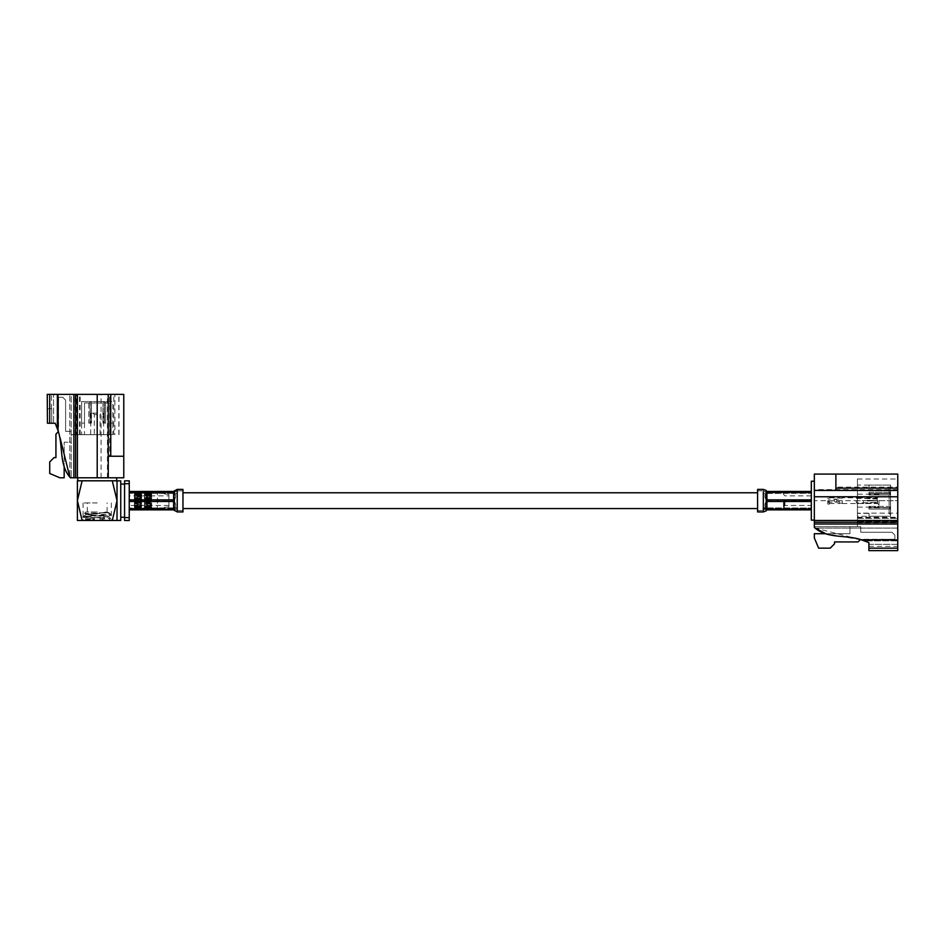 <?xml version="1.0" encoding="UTF-8"?>
<svg xmlns="http://www.w3.org/2000/svg" width="945" height="945" viewBox="0 0 945 945"><rect width="100%" height="100%" fill="white"/><g stroke="black" fill="none" stroke-linecap="round" stroke-linejoin="round"><path stroke-width="0.71" stroke-dasharray="4.72 3.54" d="M757.595 489.392L757.595 511.942M182.964 511.942L182.964 489.392M827.773 500.661L827.773 504.063L827.773 500.661M828.493 500.661L828.493 502.22L828.493 500.661M834.163 500.661C835.132 498.795 836.089 498.795 837.046 500.661C836.089 498.818 835.132 498.818 834.163 500.661C835.12 502.516 836.089 502.516 837.046 500.661C836.077 502.539 835.12 502.539 834.163 500.661M863.553 500.661L863.553 503.555L863.553 500.661M856.359 500.661L856.359 502.964L856.359 500.661M842.29 500.661L842.29 503.555L842.29 500.661M839.432 500.661L839.432 503.555L839.432 500.661M829.403 500.661L829.403 504.063L829.403 500.661M867.203 500.354L877.267 500.602L877.267 499.066L877.267 500.602L867.203 500.354L867.203 500.98L867.203 500.354L877.267 500.602L867.203 500.354M877.267 499.066L867.203 498.582L877.267 499.066L877.267 498.464L877.267 500.602L877.267 498.464L867.203 497.98L877.267 498.464L877.267 499.066M877.267 500.732L867.203 500.98L877.267 500.732L877.267 502.858L877.267 500.732L877.267 502.267L877.267 500.732L867.203 500.98L877.267 500.732M867.203 503.354L877.267 502.858L867.203 503.354L867.203 502.752L877.267 502.267L867.203 502.752L867.203 503.354M838.333 500.661L838.333 502.22L838.333 500.661M867.203 497.98L867.203 498.582L867.203 497.98M783.499 500.661L783.499 507.583L783.499 500.661M784.22 500.661L784.22 508.304L784.22 500.661M890.568 507.831L890.568 500.661L890.568 507.831L869.022 507.831L890.568 507.831L889.127 506.39L869.022 506.39L869.022 509.071L890.568 509.071L869.022 509.071L869.022 506.39L869.022 507.642L869.022 506.39L889.127 506.39L890.568 507.111L890.568 494.223L889.127 494.944L869.022 494.944L889.127 494.944L889.127 500.661L889.127 494.944L890.568 493.503L890.568 507.831M857.434 500.661C857.434 520.778 857.434 520.778 857.434 500.661C857.434 520.778 857.434 520.778 857.434 500.661C857.446 484.253 857.446 484.253 857.434 500.661C857.446 484.253 857.446 484.253 857.434 500.661C857.446 496.952 857.446 496.952 857.434 500.661C857.446 496.952 857.446 496.952 857.434 500.661C857.434 509.001 857.434 509.001 857.434 500.661C857.434 509.001 857.434 509.001 857.434 500.661C857.434 492.321 857.434 492.321 857.434 500.661C857.434 492.321 857.434 492.321 857.434 500.661C857.446 504.382 857.446 504.382 857.434 500.661C857.446 504.382 857.446 504.382 857.434 500.661C857.434 480.556 857.434 480.556 857.434 500.661C857.434 480.556 857.434 480.556 857.434 500.661C857.446 517.08 857.446 517.08 857.434 500.661C857.446 517.08 857.446 517.08 857.434 500.661M890.568 509.071L890.568 516.242L869.022 516.242L890.568 516.242L890.568 508.351L889.127 507.642L890.568 509.071M869.022 516.242L869.022 513.359L869.022 516.242L857.434 516.254M869.022 494.944L869.022 493.692L889.127 493.692L869.022 493.692L869.022 494.944L869.022 493.503L869.022 494.944M889.127 487.963L889.127 493.692L889.127 487.963L869.022 487.963L889.127 487.963L890.568 486.533L889.127 487.963M869.022 487.963L869.022 485.092L890.568 485.092L869.022 485.092L869.022 487.963L857.446 487.951M889.127 500.661L889.127 506.39L889.127 500.661M784.941 500.661L784.941 505.469L784.941 500.661M811.318 481.206L811.318 520.128M857.446 513.147L857.446 526.672L857.446 500.661L857.446 513.147L897.75 513.147L897.75 526.672L897.75 513.147M868.892 550.616L868.892 542.643L861.698 539.926C846.33 534.386 827.726 539.3 814.342 527.499L814.342 489.604L897.75 489.604L897.75 474.095L835.888 474.095L835.888 490.431M877.551 500.661L877.551 503.543L877.551 500.661M878.98 500.661L878.98 507.134L878.98 500.661M857.446 500.661L857.446 479.032L857.446 500.661L897.75 500.661L897.75 489.604M897.75 550.616L897.75 479.032L897.75 500.661L814.342 500.661L814.342 481.206L814.342 500.661M868.892 544.32L897.75 544.32L897.75 546.364L897.75 540.871L897.75 544.32L868.892 544.32L868.892 546.364L868.892 542.643L864.321 540.871L897.75 540.871L897.75 528.09L897.75 540.871L864.321 540.871M835.888 487.124L835.888 474.095L835.888 489.604L835.888 487.124L897.75 487.124M814.342 520.471L897.75 520.471M814.342 524.014L897.75 524.014M860.517 539.524L894.88 539.276L894.88 535.142L892.009 532.259L860.765 532.259L860.765 526.672L849.945 526.672L849.945 533.701L814.342 533.701L814.342 538.012L818.642 548.159L830.218 548.159L834.529 543.847L834.529 541.934L858.001 541.934L860.765 539.276L894.88 539.276L894.88 535.142L892.009 532.259L860.765 532.259L860.765 526.672L849.945 526.672L849.945 533.701L825.706 533.701L861.698 539.926L815.24 528.09L897.75 528.09L897.75 526.672L897.75 528.09L815.24 528.09M860.765 526.672L814.342 526.672L860.765 526.672M814.342 522.242L897.75 522.242M814.342 489.604L814.342 474.095M814.342 527.499L814.342 526.672L814.342 527.499M857.446 521.38L897.75 521.38L857.446 521.38M857.446 518.344L897.75 518.344L857.446 518.344M857.446 522.467L897.75 522.467M857.446 517.258L897.75 517.258M857.446 517.718L897.75 517.718M857.446 522.762L897.75 522.762M811.318 500.661L811.318 505.469L811.318 499.87L811.318 501.464L811.318 500.295L766.206 499.976L811.318 500.661M890.568 492.262L869.022 492.262L869.022 493.692L869.022 492.262L869.022 493.503L869.022 492.262L890.568 492.262L889.127 493.692L890.568 492.971L890.568 485.092L890.568 492.262M869.022 493.503L890.568 493.503L869.022 493.503M869.022 509.071L869.022 507.642L889.127 507.642L869.022 507.642L869.022 509.071M869.022 485.092L857.434 485.08M890.568 516.242L890.568 514.801L889.127 513.359L890.568 514.801L890.568 516.242M869.022 513.359L857.446 513.383M890.568 486.533L890.568 492.971L890.568 486.533M889.127 513.359L889.127 507.642L889.127 513.359M890.568 508.351L890.568 514.801L890.568 508.351M890.568 493.503L890.568 500.661L890.568 493.503M766.23 501.322C764.481 504.205 764.481 506.402 766.206 507.89L765.533 507.418C764.552 505.74 764.777 503.72 766.206 501.358L766.927 501.039L766.23 501.322L766.206 499.976C764.493 497.129 764.493 494.944 766.206 493.444L811.318 493.266L766.206 492.758L811.318 492.9L766.218 493.432L766.206 492.758C764.493 491.424 764.493 491.424 766.206 492.758C764.493 491.424 764.493 491.424 766.206 492.758L766.206 493.444M766.206 508.575C764.493 509.91 764.493 509.91 766.206 508.575C764.493 509.91 764.493 509.91 766.206 508.575L811.318 508.056L766.206 507.89L811.318 508.056L766.206 508.575L766.206 507.89L766.206 508.575M766.218 493.432L765.533 493.916C764.552 495.593 764.777 497.613 766.206 499.976L766.206 501.358M811.318 509.875L766.927 509.875L766.206 510.583L766.206 503.579L766.927 509.071L811.318 509.071L811.318 501.464L766.927 501.464L766.206 503.579L766.206 493.656L766.927 499.87L811.318 499.87L811.318 492.262L766.927 492.262L766.206 493.656L766.206 490.738L766.927 491.459L811.318 491.459L811.318 492.262L811.318 491.459M766.927 501.039L811.318 501.039L766.927 501.039L766.927 508.056L766.927 501.039M811.318 501.464L811.318 509.071M811.318 492.262L811.318 499.87M811.318 508.056L811.318 501.039L811.318 508.056M811.318 493.266L811.318 500.295L811.318 493.266M757.595 500.661L757.595 510.501L757.595 500.661M766.206 507.678L766.206 503.579M766.206 497.755L766.206 493.644M97.205 511.977L85.889 511.977L97.205 511.977M97.205 502.929L83.065 502.929L97.205 502.929M85.889 511.977L84.495 513.371L108.403 512.544L105.119 511.977M84.495 513.371L111.345 514.801L107.198 514.801L110.01 513.466L104.434 511.977M100.028 518.97L110.624 518.344L100.028 517.718L100.028 519.348L108.521 520.459L100.028 520.459L100.028 518.014L108.344 516.986L86.066 514.73L108.403 512.544M108.521 520.459L110.624 518.344L108.344 516.986M94.382 520.388L85.215 519.785L94.382 519.171L94.382 520.459L94.382 519.715L86.066 518.84L83.113 517.128L100.028 517.718M100.028 518.014L83.113 516.442L107.198 514.801M100.028 519.348L100.028 520.459L105.911 520.459M105.119 520.459L100.028 520.069M94.382 520.282L86.007 519.325L94.382 518.38L94.382 519.171M86.066 518.84L94.382 518.38M94.382 520.459L85.889 520.459L94.382 520.459M83.113 517.128L83.065 516.502M94.382 519.715L94.382 518.604L87.212 517.636C68.938 516.691 110.73 515.746 111.345 514.801L108.344 516.572L86.066 514.316L108.344 512.048M108.344 516.572L94.382 517.813M94.382 518.604L94.382 517.636M135.1 508.434L141.596 508.434L134.414 508.434L141.596 508.268L141.596 493.03L144.467 493.03L144.467 508.304L144.467 492.9L151.649 492.9L144.467 492.9L148.542 492.9L144.467 492.9L151.649 493.573L148.767 493.904L145.967 493.29L150.905 493.314L148.507 493.585M140.073 508.434L151.649 508.434L144.467 508.434L148.542 508.434L144.467 508.434L151.649 507.748L148.767 507.43L145.967 508.044L150.905 508.02L148.507 507.737M135.702 508.28L134.414 508.386L134.414 493.03L129.241 493.03L129.241 508.304L129.241 493.03M138.856 493.373L141.396 493.692L138.998 494.022L136.47 493.668L138.856 493.373L134.414 492.947L135.052 492.995L134.414 492.947L135.052 492.995L134.414 493.054L134.414 508.304L129.241 508.304M168.895 494.471L168.895 506.863L168.895 494.471L157.402 493.03L157.402 508.304L151.649 508.304L151.649 493.03L151.649 508.434L145.802 508.434L148.743 508.434M168.895 506.863L157.402 508.304L157.402 493.03L148.743 492.9M168.895 495.853L168.895 505.469L168.895 495.853L129.241 495.853L129.241 505.469L129.241 495.853M168.895 505.469L129.241 505.469M174.341 501.322C176.077 504.205 176.077 506.402 174.352 507.89L175.026 507.418C176.006 505.74 175.782 503.72 174.352 501.358L129.241 501.039L129.241 499.87L173.632 499.87L174.352 497.755L173.632 492.262L129.241 492.262L129.241 509.071L129.241 493.266L129.241 500.295L173.632 500.295L129.241 500.295L129.241 508.056L129.241 501.039L174.341 501.322M174.352 508.575C176.065 509.91 176.065 509.91 174.352 508.575C176.065 509.91 176.065 509.91 174.352 508.575L129.241 508.434L174.352 508.575L174.352 507.89L129.241 508.056L174.352 507.89L174.352 508.575M174.341 493.432L175.026 493.916C176.006 495.593 175.782 497.613 174.352 499.976L173.632 500.295L174.352 499.976C176.065 497.129 176.065 494.944 174.352 493.444L129.241 493.266L174.341 493.432L174.352 492.758L129.241 492.9L174.352 492.758C176.065 491.424 176.065 491.424 174.352 492.758C176.065 491.424 176.065 491.424 174.352 492.758L174.352 493.444M174.352 497.755L174.352 507.678L173.632 501.464L129.241 501.464M174.352 490.467L173.632 491.459L129.241 491.459L129.241 492.262L129.241 491.459M97.205 413.142L90.744 413.142L97.205 413.142M58.354 431.605L58.59 397.254L62.736 397.254L65.607 400.125L65.607 431.357L71.194 431.357L71.194 434.688L97.205 434.688C88.865 434.7 88.865 434.7 97.205 434.688C88.865 434.7 88.865 434.7 97.205 434.688C100.914 434.688 100.914 434.688 97.205 434.688C100.914 434.688 100.914 434.688 97.205 434.688C113.613 434.688 113.613 434.688 97.205 434.688C113.613 434.688 113.613 434.688 97.205 434.688C77.088 434.7 77.088 434.7 97.205 434.688C77.088 434.7 77.088 434.7 97.205 434.688L76.486 434.688L76.486 394.384L71.194 394.384L97.205 394.384L76.486 394.384L76.486 434.688L71.194 434.688L71.194 394.384L51.502 394.384L71.194 394.384L71.194 477.792L71.194 431.357L71.194 442.189L64.165 442.189L64.165 466.428M97.205 414.583L94.335 414.583L97.205 414.583M90.755 401.566L91.476 402.995L97.205 402.995L91.476 402.995L91.476 423.112L91.476 402.995L90.755 401.566L97.205 401.566L90.035 401.566L104.375 401.566L104.375 423.112L104.375 401.566L90.035 401.566L90.035 423.112L90.035 401.566L90.755 401.566M102.934 423.112L102.934 402.995L102.934 423.112L104.174 423.112L104.174 402.995L104.174 423.112L102.934 423.112L105.616 423.112L105.616 401.566L105.616 423.112L102.934 423.112M109.903 402.995L104.174 402.995L109.903 402.995L109.903 423.112L109.903 402.995L111.345 401.566L112.786 401.566L112.786 423.112L112.786 401.566L104.895 401.566L111.345 401.566L109.903 402.995M109.903 423.112L112.798 423.112L109.903 423.112L109.927 434.688M97.205 402.995L102.934 402.995L97.205 402.995M90.035 423.112L88.795 423.112L88.795 401.566L88.795 423.112L91.476 423.112L90.236 423.112L90.236 402.995L90.236 423.112L91.476 423.112L90.035 423.112M88.795 401.566L81.624 401.566L81.624 423.112L81.624 401.566L88.795 401.566M81.624 423.112L84.507 423.112L84.507 402.995L90.236 402.995L84.507 402.995L84.507 423.112L81.624 423.112L81.613 434.7M120.747 517.258L120.747 484.064L120.747 517.258M124.575 517.258L124.575 484.064L124.575 517.258M117.026 520.459L117.026 480.875L117.026 520.459L117.026 500.637L112.29 520.459L117.026 520.459M120.747 520.459L120.747 480.875M97.205 520.459L83.065 520.459L97.205 520.459M77.738 480.804L116.672 480.804M97.205 477.792L77.738 477.792L97.205 477.792M123.771 477.792L70.379 477.792C58.578 464.408 63.48 445.792 57.952 430.424L55.223 423.242L47.451 423.242L47.25 408.748M73.864 477.792L73.864 394.384L47.25 394.384M51.715 408.748L51.715 423.242L53.546 423.242L51.715 423.242L51.715 408.748L47.451 408.748L51.715 408.748M51.715 423.242L47.451 423.242L51.715 423.242M56.995 427.813L56.995 394.384L56.995 427.813L55.223 423.242L53.546 423.242L53.546 394.384L53.546 423.242M108.262 456.246L123.771 456.246L123.771 394.384L73.864 394.384M109.75 456.246L123.771 456.246L109.75 456.246L109.75 394.384M75.635 477.792L75.635 394.384M77.407 477.792L77.407 394.384M107.435 477.792L107.435 394.384M60.09 437.925L69.776 476.894L69.776 394.384L69.776 476.894M55.932 434.133L58.59 431.357L58.59 397.254L62.736 397.254L65.607 400.125L65.607 431.357L71.194 431.357L71.194 442.189L64.165 442.189L64.165 477.792L59.866 477.792L49.719 473.48L49.719 461.916L54.03 457.604L55.932 457.604L55.932 434.133M114.877 394.384L97.205 394.384L118.999 394.384L114.877 394.384L114.877 434.688M101.091 477.792L101.091 394.384M70.379 477.792L71.194 477.792L70.379 477.792M118.999 434.688L118.999 394.384M113.802 434.688L113.802 394.384M109.679 434.688L109.679 394.384M80.16 434.688L80.16 394.384M75.104 434.688L75.104 394.384M79.534 434.688L79.534 394.384M97.205 434.688C117.322 434.7 117.322 434.7 97.205 434.688C117.322 434.7 117.322 434.7 97.205 434.688C80.797 434.688 80.797 434.688 97.205 434.688C80.797 434.688 80.797 434.688 97.205 434.688C93.496 434.688 93.496 434.688 97.205 434.688C93.496 434.688 93.496 434.688 97.205 434.688C105.545 434.7 105.545 434.7 97.205 434.688C105.545 434.7 105.545 434.7 97.205 434.688L97.205 394.384M112.29 480.804L117.026 500.637L117.026 480.804L112.29 480.804M82.12 520.459L77.384 520.459L77.384 480.804L82.12 480.804L77.384 500.637L82.12 520.459L112.29 520.459M129.241 499.87L129.241 492.262M129.241 509.875L129.241 509.071L129.241 509.875L173.632 509.875L174.352 510.867M129.241 520.494L129.241 517.612L124.575 517.612L124.575 520.494L129.241 520.494M129.241 483.71L129.241 480.84L124.575 480.84L124.575 483.71L129.241 483.71L129.241 517.612M124.575 483.71L124.575 517.612M102.934 402.995L103.655 401.566L102.934 402.995M104.895 401.566L104.174 402.995L104.895 401.566M83.065 401.566L89.515 401.566L83.065 401.566L84.507 402.995L83.065 401.566M90.236 402.995L89.515 401.566L90.236 402.995M105.616 423.112L104.174 423.112L105.616 423.112M90.236 423.112L88.795 423.112L90.236 423.112M150.468 494.908L151.649 494.908L150.361 494.908L151.649 495.215L151.649 496.716L148.778 496.09L151.649 495.463L149.133 494.66L151.531 494.259M141.443 494.908L141.596 495.889L139.458 495.369L141.596 494.908L141.596 495.853L139.47 495.334L141.596 494.448L138.998 494.022M137.828 494.908L140.167 494.908L136.47 494.648L138.856 494.247L141.596 495.062L134.414 496.479L139.128 495.44L141.596 495.936L136.115 496.054L141.596 497.283L141.596 496.279L134.414 497.92L135.3 498.653L138.596 498.216L135.926 497.507L134.414 497.873L138.62 498.204L134.414 498.511L135.867 497.495L134.414 497.141L134.414 497.791L134.414 495.771L134.414 497.094L139.128 498.121L141.596 497.625L136.115 497.507L141.596 495.936L141.596 497.318L134.414 495.782L138.62 495.357L135.1 494.908L134.414 495.641M145.27 495.239L146.534 494.908L144.467 495.511L151.649 496.751L151.649 498.098L148.778 497.472L151.649 496.846L151.649 495.463L144.467 494.247L144.467 493.314L151.649 494.341L149.133 493.668L151.531 493.373L151.649 494.034M140.073 498.653L137.639 498.653L141.396 499.007L138.998 499.633L136.47 498.96L137.639 498.653M134.414 496.42L135.95 496.078L134.84 496.326L135.95 496.09L134.414 495.097L136.363 494.908L138.596 495.345L135.926 496.054L141.596 497.353L139.246 498.239L141.596 497.672L141.596 498.653L141.596 497.708L140.498 497.98L141.596 497.672L139.458 498.192L141.596 498.854L134.414 497.094M151.271 495.322L148.589 496.042L145.79 495.369L151.649 495.404L148.767 496.09L151.318 495.381L145.802 495.334L148.743 496.054M151.649 499.728L151.649 498.653L150.361 498.653L151.649 498.322L150.468 498.653L151.649 498.653L151.649 499.728L149.133 498.972L150.361 498.653M151.649 496.716L144.467 495.617L144.467 497.909L148.542 497.507L145.79 498.192L151.271 498.239L148.589 497.519L145.424 498.322L146.534 498.653L144.467 498.57L144.467 499.775M146.026 495.582L148.542 496.054L144.467 496.999L144.467 495.511M151.649 498.121L148.767 497.507L151.649 498.121L151.649 496.846L148.566 497.472L144.467 496.562L151.318 498.192L145.424 498.322M144.963 498.192L146.38 498.653L144.467 498.653L145.187 499.633L147.739 498.972L146.534 498.653M145.27 498.322L144.467 498.535M141.596 495.889L136.056 496.03M151.318 503.142L145.802 503.106L148.743 503.815L151.649 503.118L148.767 502.303L145.471 503.212L148.542 503.827L144.467 504.76L144.467 503.425L145.471 503.212M141.596 502.468L139.246 503.047L141.596 503.626L139.47 503.094L141.596 502.669L141.596 503.626L140.498 503.354L141.596 503.661L141.596 502.008L136.47 500.637L138.856 499.999L141.396 500.685L138.998 500.011L136.47 500.696L138.856 501.322L141.396 500.649L138.998 501.311M137.828 502.669L140.167 502.669L136.47 502.315L138.856 501.689L141.596 502.48L134.414 504.205L139.128 503.212L141.596 503.709L139.458 503.142L141.596 502.48M145.27 503.012L146.534 502.669L144.467 502.764M140.073 506.425L137.639 506.425L141.396 506.674L138.998 507.075L136.47 506.638L137.639 506.425M141.396 506.674L139.47 506L141.596 505.481L141.596 506.425L141.596 505.481L139.458 505.965L141.596 506.886L136.47 507.666L141.396 507.642L138.998 507.3M151.649 503.13L148.767 503.827L151.649 503.118L151.649 504.583L145.471 505.894L148.542 505.28L144.467 504.335L144.467 505.681L144.467 504.807L151.649 503.236L151.649 505.87L151.649 504.618L148.743 505.28L151.318 505.953L147.798 506.425L145.802 506L148.743 505.28M148.743 503.815L144.467 503.39L144.467 504.287L151.649 505.835L145.967 507.205L151.649 507.052L145.967 507.181L148.365 506.792L150.905 507.205L148.507 507.559M148.542 505.28L145.79 505.965L151.271 506L148.589 505.291L145.589 505.87L146.534 506.425L145.424 506.095M144.467 506.307L146.38 506.425L144.467 505.823M145.187 501.322L147.739 500.637L144.467 500.236L145.435 501.464L144.467 501.559L148.613 502.315L145.589 503.059L148.589 503.815L145.589 503.094M138.62 503.13L141.596 503.732L141.596 505.398L134.414 503.555L134.414 504.866L139.128 505.894L141.596 505.398L136.115 505.28L141.596 504.051L141.596 505.055L134.414 503.413L138.62 503.13L136.293 502.669L134.414 502.823L134.414 503.555L135.867 503.839L134.414 504.193L134.414 502.87L138.596 503.106L134.414 503.461L135.926 503.827M135.926 505.28L134.414 506.236L138.596 505.988L134.414 505.563L135.867 505.268L134.414 504.913L134.414 505.563L134.414 504.24M138.986 503.201L136.115 503.815L141.537 505.079M151.318 508.434L148.365 508.28M137.828 508.434L140.167 508.434L136.47 508.327L138.856 508.103M146.38 508.434L144.467 508.197M141.443 508.434L139.128 508.434M150.468 506.425L149.133 506.674L151.531 507.075M137.828 506.425L140.167 506.425L136.47 506.674L138.856 507.087L141.596 506.603L134.414 507.926L136.08 507.43L134.414 507.134L138.218 507.181L135.832 507.548M140.073 502.669L137.639 502.669L141.396 502.327L138.998 501.7L136.47 502.374L137.639 502.669M135.926 505.244L141.596 504.004L139.128 503.212M148.542 503.827L151.271 503.094L147.916 502.669M151.649 504.618L145.27 506.095M148.755 503.862L149.345 503.98M135.95 505.256L134.414 505.693L138.62 505.977L135.1 506.425L134.414 505.693M141.596 506.331L139.246 505.894L141.596 505.386L134.414 507.028M141.396 499.007L139.246 498.287L141.596 497.708L139.47 498.228L141.596 498.653L141.596 499.326L138.998 500.011M137.828 498.653L140.167 498.653L136.47 499.019L138.856 499.645L141.596 498.984M140.073 494.908L137.639 494.908L141.396 494.66L138.998 494.259L136.47 494.684L137.639 494.908M148.058 497.342L145.317 498.121L144.467 497.046L149.345 496.219M147.739 498.972L145.589 498.275L148.743 497.507M134.84 497.235L135.867 497.483L134.414 497.92L141.596 496.208M135.052 498.995L141.537 497.306M151.318 492.9L148.365 493.054M137.828 492.9L141.396 492.995L136.47 493.692L141.396 493.668L138.998 493.373M134.84 492.9L138.62 492.9L134.414 492.971M151.271 492.9L144.467 492.995M146.38 492.9L145.341 493.219M129.241 509.071L173.632 509.071L174.352 503.579M182.964 500.661L182.964 510.501L182.964 500.661M135.1 506.425L141.396 507.654L136.08 507.43L139.104 507.784L134.414 508.434L141.596 508.434L134.414 508.434L134.414 507.607L135.95 507.406L138.856 507.961M141.596 508.02L135.832 507.748M134.414 502.185L138.856 501.322M136.47 500.696L134.414 501.24L135.702 502.173M139.104 501.464L136.08 500.696M135.702 494.554L138.856 494.034M136.47 493.692L134.414 494.329M135.702 493.774L134.414 494.129L139.104 494.365L136.08 493.94M138.218 494.129L135.832 493.786M135.95 493.266L139.104 493.538L136.47 493.668M141.396 493.692L134.414 492.947L134.414 493.727L135.95 493.916L138.218 493.29L136.08 493.904M135.95 499.054L138.856 499.999M136.47 500.637L134.414 499.444M135.702 500.484L139.104 499.834L136.08 500.637M138.218 499.834L135.832 500.472M138.856 507.3L136.08 507.394L139.104 506.981M150.905 494.129L145.967 494.152L148.365 494.542L151.649 494.318L148.507 493.774M146.38 494.908L148.365 494.542M145.967 494.152L151.649 493.207L149.133 493.692L151.649 494.011L151.649 493.373L147.916 492.9M144.561 494.129L148.613 494.885L144.467 493.904M147.739 494.66L145.341 494.247M150.905 501.488L148.507 500.85L145.967 501.523L148.365 502.161L151.649 501.452L145.967 499.81L148.365 499.173L150.905 499.846L148.507 500.484M146.38 502.669L148.365 502.161M144.561 499.799L150.905 501.535L145.187 501.7M148.613 502.267L145.589 501.5M147.739 502.315L145.341 501.689M144.561 507.205L150.905 508.044L145.341 508.103M148.613 508.079L145.589 507.796M146.38 506.425L148.365 506.792M145.967 507.181L144.467 506.756L146.534 506.425M147.739 506.65L145.589 506.957M147.739 506.674L145.341 507.075M146.38 498.653L148.365 499.173M145.967 499.81L151.649 501.452L149.133 500.649L151.531 500.011L151.649 501.322M148.613 499.066L145.341 500.011M147.739 499.007L145.341 499.633M146.534 492.9L148.613 493.243L144.467 493.479L144.467 494.4M150.905 508.02L149.133 507.642L151.649 507.937L151.649 507.3L148.767 507.43L151.531 507.3L151.531 507.949M151.649 507.867L148.507 508.28M150.905 507.205L144.467 507.843M151.531 501.7L148.507 502.161M151.649 499.952L149.133 500.685L151.649 501.287L151.531 500.011M150.905 499.846L148.507 500.85M145.435 501.464L151.649 499.917L148.767 499.054L145.967 499.846L148.365 500.472L151.649 499.787L144.467 497.909M151.649 493.467L149.133 492.995L151.531 493.219M151.649 494.188L148.767 494.861L145.967 494.129L148.365 493.774M151.649 501.382L148.767 502.267M139.636 501.488L141.596 500.862L139.636 501.535L141.596 502.102L134.414 500.094M139.718 495.582L134.414 494.554M134.414 493.727L135.702 493.597M141.596 493.255L135.702 493.054M135.832 493.585L134.414 493.408M134.414 500.141L135.702 499.161M139.636 507.205L134.414 506.107L134.414 506.78L139.718 505.752M134.414 506.992L135.702 506.78M135.832 508.268L134.414 508.138L135.702 507.737M135.702 507.559L134.414 507.205M141.596 507.252L141.596 508.245L139.636 508.044L141.596 508.245L139.636 508.02L141.596 507.796L139.636 507.181L141.596 506.863L138.998 507.949M141.596 507.323L139.246 506.981M141.596 507.949L134.414 507.134M135.1 502.669L139.246 501.452M141.396 493.668L139.636 494.152L141.596 494.743L134.414 493.762M139.636 494.129L138.998 494.259M141.596 493.727L141.596 493.089L139.636 493.29L141.596 493.089L139.636 493.302L141.596 493.538L141.596 494.471L141.596 493.833L139.246 493.562M141.596 493.384L134.414 494.2M139.636 499.846L141.596 500.649L139.636 499.799L141.596 499.279L134.414 501.24M141.596 499.326L141.596 500.366M141.596 500.472L139.246 499.881M147.739 500.637L148.365 500.472M144.561 499.846L145.435 499.87L144.467 499.586M147.739 500.685L144.467 501.086L145.187 499.633M151.649 493.621L144.467 494.578M148.507 493.054L151.649 493.503M144.467 494.518L145.435 494.377L144.561 494.152M144.467 493.928L145.187 494.034M144.467 492.936L151.649 493.089L145.187 493.219M151.649 494.389L144.467 493.727M144.467 493.656L145.187 493.373M144.467 494.365L145.187 494.247M151.318 498.192L144.467 499.574M150.905 501.535L151.649 501.417M144.467 500.2L145.187 500.011M145.435 501.5L144.467 501.559M151.649 507.701L144.467 506.756M150.905 508.044L151.531 508.115M145.435 506.981L144.467 507.217M144.467 508.02L147.739 507.642L145.187 507.3M145.967 507.205L148.613 507.406L145.341 507.961L148.365 507.559M145.435 507.784L144.467 507.678M144.561 507.181L145.435 506.957L144.467 506.815M144.467 507.17L151.318 505.953M140.167 508.434L138.998 508.115M141.596 508.079L134.414 508.386L141.596 507.465L141.596 506.579L138.998 507.075M136.47 506.674L138.218 507.181L135.832 506.792M141.396 502.327L138.998 501.7M138.218 499.81L134.414 499.562M138.856 499.645L135.832 499.184M141.396 494.66L139.636 494.152M135.1 494.908L134.414 495.097M141.596 494.081L134.414 495.215M138.856 493.231L135.832 493.054M138.998 493.219L136.08 493.266M141.596 493.314L139.246 493.538M138.218 494.152L134.414 493.952M138.856 494.247L135.832 494.542M136.47 494.648L135.3 494.908M141.596 500.318L141.596 499.232L138.998 499.633M141.596 500.46L134.414 498.653L136.293 498.653M136.47 502.315L139.104 501.488L135.832 502.149L134.414 501.193M135.052 498.984L135.95 499.043M136.978 508.434L137.639 508.434M141.596 508.138L139.08 508.434M136.363 508.434L135.3 508.434M135.867 508.434L134.84 508.434M135.702 508.386L136.293 508.434M136.978 505.032L136.115 505.232M136.115 505.28L138.939 506.095M136.47 506.638L135.3 506.425M134.414 505.634L141.596 504.004M134.414 504.913L141.596 506.272M141.396 502.362L140.167 502.669M139.104 503.083L136.115 503.815M135.95 503.827L134.84 504.098M135.702 502.516L136.293 502.669M141.596 503.732L134.414 501.771M136.978 497.259L136.056 497.531L139.104 498.251L135.3 498.653M141.396 494.684L140.167 494.908M141.596 495.003L139.08 495.227M141.596 495.853L139.246 495.44M136.47 494.684L139.104 495.463M134.414 495.688L135.95 496.078L134.84 496.326M135.702 494.79L136.293 494.908M138.939 492.9L135.3 492.9M136.08 493.255L137.639 492.9M136.978 492.9L138.986 492.9M141.596 492.9L139.128 492.9M141.596 493.195L139.08 492.9M141.596 492.959L134.414 492.947M135.1 492.9L135.702 492.936M141.596 493.006L134.414 493.455M136.978 496.302L136.115 496.101M141.396 498.972L140.167 498.653M135.1 498.653L135.702 498.818M136.978 504.075L136.115 503.862M141.596 503.661L139.246 503.094M138.596 503.106L135.3 502.669M141.396 506.65L140.167 506.425M135.95 505.232L134.84 505.008M135.702 506.544L136.293 506.425M141.596 493.03L141.596 508.304M150.905 507.181L148.507 506.78M150.361 506.425L149.133 506.65L151.649 507.075L151.649 506.425L151.649 507.075L147.916 506.425M148.613 500.637L145.967 499.846M150.905 499.799L148.507 499.173M150.468 498.653L149.133 499.007L151.531 499.633M147.739 493.668L145.341 493.373M148.613 493.904L145.589 493.55L148.365 493.585M147.739 493.692L145.341 494.034M148.613 493.928L145.967 494.129M150.905 494.152L148.507 494.554M149.133 494.66L147.916 494.908M148.613 500.685L145.341 501.322M145.589 501.464L148.365 500.862M145.589 507.784L148.365 507.748M150.468 508.434L148.767 508.079M146.534 508.434L148.058 508.434M145.79 495.369L148.058 496.219M147.798 506.425L145.802 506M146.026 505.752L144.467 506.343M144.467 505.717L151.649 506.886M151.271 503.094L144.467 504.807M144.963 503.142L151.649 501.535L149.133 502.362L150.361 502.669M149.109 502.669L148.507 502.516M144.939 503.106L145.589 503.059M151.649 496.81L145.471 498.121M144.467 498.511L145.317 498.121M151.318 495.381L148.767 496.066M151.649 495.534L144.467 496.999M151.649 494.247L151.649 494.908L151.649 494.247L149.133 494.684L150.361 494.908M149.133 494.684L151.649 495.452M149.109 494.908L148.507 494.79M151.649 494.448L144.467 495.617M149.109 492.9L148.507 492.936M147.739 494.684L146.534 494.908M147.798 494.908L145.424 495.239M151.649 498.216L144.467 496.562M149.133 498.972L147.916 498.653M151.613 498.334L148.767 499.031M149.109 498.653L148.507 498.806M151.649 503L144.467 501.086M150.468 502.669L149.133 502.327M147.739 502.362L146.534 502.669M151.649 504.476L144.467 502.787M151.271 506L144.467 504.335M149.109 506.425L148.507 506.532M144.467 508.398L151.649 508.245L144.467 507.855M144.467 508.233L145.435 508.292L144.467 508.339M151.613 508.434L150.361 508.434M148.767 508.091L147.916 508.434M149.109 508.434L148.507 508.386M144.467 502.669L144.467 501.889L144.467 502.669M868.892 548.159L897.75 548.159M861.698 539.926L897.75 539.926M763.336 489.392L763.336 509.178M757.595 490.821L763.336 490.821L763.336 493.243L765.533 493.916M765.533 507.418L763.336 508.091L763.336 510.501L765.001 509.627M766.927 509.071L766.927 501.464M766.927 499.87L766.927 492.262M766.927 500.295L766.927 493.266L766.927 500.295M177.223 511.942L177.223 489.392M182.964 490.821L177.223 490.821L177.223 493.243L175.026 493.916M175.026 507.418L177.223 508.091L177.223 510.501L175.557 509.627M174.352 510.583L174.352 508.481L177.223 509.178M174.352 508.481L174.352 507.678M174.352 490.738L174.352 493.644M174.352 499.976L174.352 501.358M49.719 423.242L49.719 394.384M57.952 430.424L57.952 394.384M173.632 500.295L173.632 493.266L173.632 500.295M173.632 508.056L173.632 501.039L173.632 508.056M173.632 501.464L173.632 509.071M173.632 492.262L173.632 499.87M838.333 499.114L828.493 499.114L827.773 498.393M856.359 498.369L866.896 498.535L863.553 497.779L842.29 497.779M842.29 503.555L863.553 503.555L866.896 502.799L856.359 502.964M839.432 503.165L842.29 503.165M827.773 504.063L829.403 504.063M829.403 503.555L839.432 503.555M827.773 502.941L828.493 502.22L838.333 502.22M829.403 497.779L839.432 497.779M827.773 497.271L829.403 497.271M839.432 498.169L842.29 498.169M783.499 507.583L784.22 508.304L811.318 508.304M811.318 495.853L784.941 495.853L783.499 494.424M878.98 496.361L877.551 497.791L857.446 497.791M878.98 507.134L857.434 507.134M878.98 494.2L857.434 494.2M857.446 503.543L877.551 503.543L878.98 504.973M868.892 546.364L897.75 546.364M857.446 479.032L897.75 479.032M783.499 493.751L784.22 493.03L811.318 493.03M783.499 506.91L784.941 505.469L811.318 505.469M763.336 490.833L765.001 491.707M757.595 510.501L763.336 510.501M87.306 511.977L87.306 502.929M107.104 511.977L107.104 502.929M83.113 516.442L86.066 514.73M109.785 513.3L108.344 512.462M85.889 520.459L85.215 519.785M86.066 519.254L85.239 519.738M86.066 514.316L84.518 513.407M110.01 513.466L111.345 514.801M90.744 413.142L90.744 434.7M100.075 434.688L100.075 414.583L101.517 413.142M111.345 502.929L111.345 520.459M51.502 408.748L51.502 394.384M118.834 434.688L118.834 394.384M83.065 502.929L83.065 520.459M112.798 423.112L112.798 434.7M84.483 423.112L84.483 434.688M92.893 413.142L94.335 414.583L94.335 434.688M103.666 413.142L103.666 434.7M177.223 490.833L175.557 491.707M182.964 510.501L177.223 510.501"/><path stroke-width="1.42" d="M814.342 520.128L811.318 520.128L811.318 481.206L814.342 481.206M868.892 548.159L868.892 550.616L897.75 550.616L897.75 524.014L814.342 524.014L814.342 527.499C827.726 539.3 846.33 534.386 861.698 539.926L868.892 542.643L868.892 548.159L897.75 548.159M897.75 488.116L835.888 488.116L835.888 474.095L897.75 474.095L897.75 524.014M835.888 474.095L814.342 474.095L814.342 522.242L897.75 522.242M814.342 522.242L814.342 524.014M814.342 520.471L897.75 520.471M835.888 488.116L835.888 490.431L897.75 490.431M864.321 540.871L868.892 542.643L868.892 544.32M815.24 528.09L825.706 533.701L814.342 533.701L814.342 538.012L818.642 548.159L830.218 548.159L834.529 543.847L834.529 541.934L858.001 541.934L860.517 539.524M814.342 496.775L897.75 496.775M814.342 490.431L835.888 490.431M766.206 510.867L763.336 511.942L757.595 511.942L757.595 489.392L763.336 489.392L766.206 490.467M811.318 491.459L766.927 491.459L766.206 490.738L766.206 507.678L766.927 509.071L811.318 509.071M811.318 499.87L766.927 499.87L766.206 497.755M763.336 511.942L763.336 509.178L766.206 508.481L766.206 510.583L766.927 509.875L811.318 509.875M766.206 503.579L766.927 501.464L811.318 501.464M766.206 493.644L766.927 492.262L811.318 492.262M174.341 501.322L174.352 499.976M177.223 489.392L182.964 489.392L182.964 511.942L177.223 511.942L177.223 489.392L173.632 491.459L129.241 491.459M120.747 484.064L124.575 484.064M120.747 517.258L124.575 517.258M117.026 480.875L120.747 480.875L120.747 520.459L82.12 520.459L77.384 500.637L82.12 480.804L77.738 480.804L77.738 477.792M49.719 423.242L49.719 394.384L47.25 394.384L47.451 423.242L55.223 423.242L57.952 430.424C63.48 445.792 58.578 464.408 70.379 477.792L73.864 477.792L73.864 394.384L123.771 394.384L123.771 477.792L108.262 477.792L108.262 394.384M53.546 423.242L55.223 423.242L56.995 427.813M108.262 456.246L110.754 456.246L110.754 394.384M110.754 456.246L123.771 456.246M49.719 394.384L73.864 394.384M73.864 477.792L108.262 477.792M77.407 477.792L77.407 394.384M69.776 476.894L60.09 437.925M64.165 466.428L64.165 477.792L59.866 477.792L49.719 473.48L49.719 461.916L54.03 457.604L55.932 457.604L55.932 434.133L58.354 431.605M75.635 477.792L75.635 394.384M116.672 477.792L116.672 480.804L77.384 480.804L77.384 520.459L82.12 520.459M112.29 520.459L117.026 500.637L112.29 480.804L117.026 480.804L117.026 520.459M129.241 480.84L129.241 483.71L124.575 483.71L124.575 480.84L129.241 480.84M129.241 517.612L129.241 520.494L124.575 520.494L124.575 517.612L129.241 517.612L129.241 483.71M124.575 517.612L124.575 483.71M129.241 492.262L173.632 492.262L174.352 493.656L173.632 499.87L129.241 499.87M129.241 501.464L173.632 501.464L174.352 503.579L173.632 509.071L129.241 509.071M129.241 509.875L173.632 509.875L177.223 511.942M861.698 539.926L897.75 539.926M763.336 509.178L763.336 492.156M766.206 508.481L766.206 507.678M766.927 501.464L766.927 509.071M766.927 492.262L766.927 499.87M766.206 492.758L766.206 493.444M174.352 508.575L174.352 507.89M174.352 490.738L174.352 493.656M57.952 430.424L57.952 394.384M97.205 477.792L97.205 394.384M174.352 497.755L174.352 503.579M174.352 507.689L174.352 510.583M173.632 509.071L173.632 501.464M173.632 499.87L173.632 492.262M757.595 508.564L182.964 508.564M757.595 492.77L182.964 492.77"/></g></svg>
